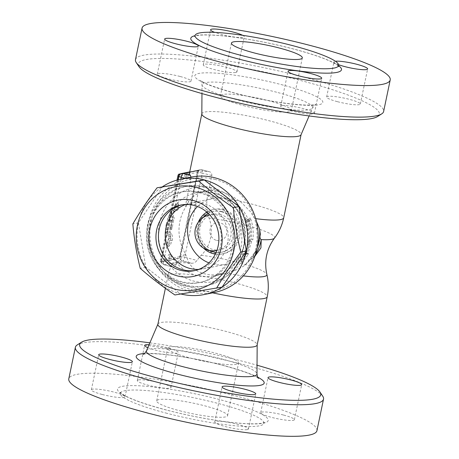 <?xml version="1.0" encoding="UTF-8"?>
<svg xmlns="http://www.w3.org/2000/svg" width="459" height="459" viewBox="0 0 459 459"><rect width="100%" height="100%" fill="white"/><g stroke="black" fill="none" stroke-linecap="round" stroke-linejoin="round"><path stroke-width="0.34" stroke-dasharray="2.29 1.72" d="M215.059 179.394A57.042 53.462 -101.4 0 0 152.405 250.448A57.042 53.462 -101.4 0 0 243.081 274.08A57.042 53.462 -101.4 0 0 215.059 179.394M190.967 177.134L190.801 179.785L186.589 199.952A40.289 37.758 -101.4 0 0 185.729 207.055A42.555 39.887 -101.4 0 0 185.138 253.219L180.175 259.519A40.289 37.758 -101.4 0 0 176.021 264.7C174.604 266.604 173.571 267.379 172.917 267.018A49.32 7.155 -168.2 0 1 171.781 264.665A49.32 7.155 -168.2 0 1 191.478 263.265C193.6 263.328 195.459 262.393 197.054 260.448A40.289 37.758 78.6 0 1 201.208 255.267C210.698 246.403 213.986 230.682 208.988 218.042A40.289 37.758 78.6 0 1 207.623 195.7L211.834 175.533C211.909 173.232 210.968 171.941 209.011 171.672A50.702 7.355 11.8 0 0 192.493 171.66A50.702 7.355 11.8 0 0 189.395 173.422M255.433 254.527A41.585 38.981 78.6 0 1 252.748 258.256L249.403 260.396L245.209 264.969L243.299 266.295C237.728 269.485 232.185 271.808 226.66 273.266L217.153 274.924L210.205 274.901L203.217 273.558L197.559 271.171L192.803 267.763L189.148 263.489L185.138 253.219M251.417 230.642A42.555 39.887 78.6 0 1 251.28 239.024L249.96 241.044A42.555 39.887 78.6 0 1 246.116 253.431L247.2 253.213L240.499 261.286L243.488 253.965L244.572 253.747A42.555 39.887 -101.4 0 0 248.411 241.359L247.567 239.776A42.555 39.887 -101.4 0 0 247.705 231.393A42.555 39.887 -101.4 0 0 245.106 219.333L247.929 221.938L248.818 218.587A42.555 39.887 78.6 0 1 251.417 230.642M185.729 207.055L188.821 201.306L191.437 198.196L195.23 194.983L201.966 191.701L204.84 190.961L209.723 190.387L216.528 190.795L224.124 192.682L232.633 196.498L241.291 202.39L250.31 211.553L256.397 221.307M170.484 217.635C169.285 218.909 168.929 220.045 169.405 221.026L172.24 220.469L170.599 219.924L167.673 220.481L169.405 221.026L167.77 220.486C167.305 219.454 167.678 218.272 168.895 216.946L172.062 216.309L173.795 217.021L170.484 217.635L168.895 216.946M172.188 220.463L172.274 221.267A42.555 39.887 -101.4 0 0 171.15 227.807L171.574 229.483L172.389 227.555A42.555 39.887 78.6 0 1 173.737 220.154C174.277 218.088 174.225 217.044 173.577 217.009L171.987 216.321C172.63 216.361 172.67 217.463 172.102 219.609L170.473 228.496L169.853 229.328L169.446 228.393L170.553 219.924L172.188 220.463M178.04 205.282L178.683 204.106L176.801 205.529A42.555 39.887 -101.4 0 0 171.236 214.428L171.029 215.914L172.469 214.181A42.555 39.887 78.6 0 1 174.081 211.042L177.174 210.417C178.562 209.241 179.182 208.248 179.039 207.445L175.946 208.07A42.555 39.887 78.6 0 1 178.04 205.282L176.744 204.077L177.426 202.838L176.044 203.739L169.704 213.601L169.348 214.829L169.692 215.128L172.618 210.079L175.711 209.453C177.122 208.237 177.771 207.204 177.656 206.355L174.558 206.98L176.744 204.077M179.165 207.462L177.656 206.355L179.165 207.462M168.218 229.758L166.319 229.454L169.83 233.901C170.846 235.978 171.104 238.221 170.599 240.631L168.224 246.403L170.037 245.663L172.268 240.321C172.791 238.003 172.544 235.846 171.528 233.866L168.218 229.758C167.294 229.999 167.082 231.118 167.581 233.115L170.582 236.523L170.771 238.135L168.671 242.627C168.648 244.779 169.101 245.794 170.037 245.663L168.419 246.173C167.478 246.299 167.013 245.244 167.019 243L169.084 238.347L168.889 236.66L165.883 233.08C165.383 230.997 165.596 229.839 166.519 229.592L168.218 229.758M214.554 292.452A58.85 55.16 78.6 0 1 148.831 245.691A58.85 55.16 78.6 0 1 191.237 177.082M180.938 294.007A58.85 55.16 78.6 0 1 137.975 246.013A58.85 55.16 78.6 0 1 162.497 186.704M222.127 287.104L180.479 293.84L145.807 267.213L138.411 222.822L162.629 186.675M180.479 293.84L174.913 294.965M145.807 267.213L140.242 268.337M138.411 222.822L132.846 223.952M182.034 204.829A33.501 31.401 78.6 0 1 183.267 204.553A33.501 31.401 78.6 0 1 220.681 231.17A33.501 31.401 78.6 0 1 196.538 270.225A33.501 31.401 78.6 0 1 195.299 270.449M180.559 282.113A46.175 43.278 78.6 0 1 146.507 236.127A46.175 43.278 78.6 0 1 180.754 192.132A46.175 43.278 78.6 0 1 232.329 228.817A46.175 43.278 78.6 0 1 199.051 282.652A46.175 43.278 78.6 0 1 180.559 282.113M182.212 281.78A46.175 43.278 78.6 0 1 148.159 235.794A46.175 43.278 78.6 0 1 182.407 191.799A46.175 43.278 78.6 0 1 233.975 228.484A46.175 43.278 78.6 0 1 200.703 282.319A46.175 43.278 78.6 0 1 182.212 281.78M183.979 285.618A50.702 47.524 78.6 0 1 146.582 235.128A50.702 47.524 78.6 0 1 184.191 186.819A50.702 47.524 78.6 0 1 240.814 227.102A50.702 47.524 78.6 0 1 204.278 286.215A50.702 47.524 78.6 0 1 183.979 285.618M186.452 285.119A50.702 47.524 78.6 0 1 149.06 234.624A50.702 47.524 78.6 0 1 186.664 186.32A50.702 47.524 78.6 0 1 243.293 226.603A50.702 47.524 78.6 0 1 206.751 285.716A50.702 47.524 78.6 0 1 186.452 285.119M185.511 204.49A33.501 31.401 78.6 0 1 190.072 203.176A33.501 31.401 78.6 0 1 203.486 203.572A33.501 31.401 78.6 0 1 228.192 236.936A33.501 31.401 78.6 0 1 203.343 268.854A33.501 31.401 78.6 0 1 198.627 269.416M251.28 239.024L252.966 239.282C253.752 232.002 252.892 224.899 250.402 217.973L249.558 221.45L246.69 218.719C249.18 225.644 250.04 232.747 249.254 240.034L250.092 241.692L246.087 254.607L245.008 254.825L241.807 262.473L248.721 254.074L247.636 254.292L251.641 241.377L252.966 239.282M248.818 218.587L250.402 217.973M247.929 221.938L249.558 221.45M245.106 219.333L246.69 218.719M247.567 239.776L249.254 240.034M248.411 241.359L250.092 241.692M244.572 253.747L246.087 254.607M243.488 253.965L245.008 254.825M240.499 261.286L241.807 262.473M247.2 253.213L248.721 254.074M246.116 253.431L247.636 254.292M249.96 241.044L251.641 241.377M175.946 208.07L174.558 206.98M174.081 211.042L172.618 210.079M176.021 264.7L163.656 261.475A3.62 0.528 -168.2 0 1 161.35 260.483A3.62 3.62 0 0 0 163.978 264.728L173.083 267.104L164.161 264.734A3.62 1.147 -75.4 0 1 163.978 264.728A3.62 1.147 -75.4 0 1 163.656 261.475L180.846 179.182M170.438 258.566L170.782 258.836A2.175 0.689 -75.4 0 1 170.438 258.566L180.129 256.61L197.714 172.429L188.712 174.007A2.352 2.352 0 0 0 188.706 173.995A2.175 0.689 -75.4 0 1 188.844 174.219L179.153 176.176L161.568 260.362L170.438 258.566M171.259 258.4A2.175 0.689 -75.4 0 1 170.765 258.836L170.782 258.836M177.943 179.848L161.103 260.454L160.271 260.236A1.813 0.574 104.6 0 0 160.438 261.865A1.813 0.574 104.6 0 0 160.524 261.865L178.775 258.176A1.813 0.574 104.6 0 0 179.762 256.3L197.347 172.114A1.813 0.574 104.6 0 0 197.186 170.49A1.813 0.574 104.6 0 0 197.095 170.49L180.989 173.743M160.524 261.865L161.356 262.083A1.813 0.574 -75.4 0 1 161.264 262.078A1.813 0.574 -75.4 0 1 161.103 260.454M161.356 262.083L179.607 258.394L178.775 258.176M179.762 256.3L180.594 256.512A1.813 0.574 -75.4 0 1 179.607 258.394M180.594 256.512L198.179 172.332L197.347 172.114M197.095 170.49L197.927 170.702A1.813 0.574 -75.4 0 1 198.018 170.708A1.813 0.574 -75.4 0 1 198.179 172.332M197.927 170.702L180.112 174.305M188.024 174.386A2.175 0.689 -75.4 0 1 188.706 173.995M177.013 180.1L160.271 260.236M169.578 256.679A2.352 0.746 104.6 0 0 169.79 258.79A2.352 0.746 104.6 0 0 171.19 256.351A2.352 0.746 104.6 0 0 170.977 254.234A2.352 0.746 104.6 0 0 169.578 256.679M186.434 176.004A2.352 0.746 104.6 0 0 186.647 178.115A2.352 0.746 104.6 0 0 188.041 175.677A2.352 0.746 104.6 0 0 187.834 173.559A2.352 0.746 104.6 0 0 186.434 176.004M189.716 171.884L200.325 169.744A3.62 3.62 0 0 1 201.954 169.79L209.522 171.764L201.771 169.784A3.62 1.147 -75.4 0 1 201.954 169.79A3.62 1.147 -75.4 0 1 202.276 173.043A3.62 0.528 11.8 0 0 197.714 172.429A3.62 3.397 78.6 0 1 201.771 169.784L189.642 172.234M201.828 114.01A50.702 7.355 -168.2 0 1 201.851 113.792A50.702 7.355 -168.2 0 1 268.808 120.66A50.702 7.355 -168.2 0 1 301.115 134.527A50.702 7.355 -168.2 0 1 301.047 134.739M189.148 263.489A45.906 6.661 -168.2 0 1 180.175 259.519M260.351 234.239L260.075 237.544M208.988 218.042A45.906 6.661 -168.2 0 1 254.934 227.83A45.906 6.661 -168.2 0 1 274.459 238.129M254.837 256.317L252.748 258.256M377.505 116.557A123.132 17.867 11.8 0 0 262.462 71.598A123.132 17.867 11.8 0 0 139.043 66.744M281.751 105.69A17.201 2.496 11.8 0 0 280.701 106.293A17.201 2.496 11.8 0 0 297.025 112.248A17.201 2.496 11.8 0 0 314.381 113.327A17.201 2.496 11.8 0 0 300.777 107.968A17.201 2.496 11.8 0 0 281.751 105.69M337.594 101.714A17.201 2.496 11.8 0 0 360.315 104.044A17.201 2.496 11.8 0 0 343.992 98.083A17.201 2.496 11.8 0 0 326.636 97.004A17.201 2.496 11.8 0 0 337.594 101.714M235.869 72.476A17.201 2.496 11.8 0 0 236.924 71.879A17.201 2.496 11.8 0 0 220.595 65.918A17.201 2.496 11.8 0 0 203.245 64.845A17.201 2.496 11.8 0 0 216.843 70.204A17.201 2.496 11.8 0 0 235.869 72.476M180.026 76.458A17.201 2.496 11.8 0 0 157.311 74.128A17.201 2.496 11.8 0 0 173.634 80.09A17.201 2.496 11.8 0 0 190.984 81.163A17.201 2.496 11.8 0 0 180.026 76.458M135.468 59.659A126.759 18.394 -168.2 0 1 263.305 67.576A126.759 18.394 -168.2 0 1 383.621 111.497M242.673 35.326A17.201 2.496 -168.2 0 1 244.251 36.806A17.201 2.496 -168.2 0 1 243.201 37.403A17.201 2.496 -168.2 0 1 214.732 32.377M338.633 64.725A17.201 2.496 -168.2 0 1 333.963 61.931A17.201 2.496 -168.2 0 1 335.42 61.265M243.505 105.616A36.215 5.256 11.8 0 0 291.333 110.521A36.215 5.256 11.8 0 0 256.965 97.974A36.215 5.256 11.8 0 0 220.429 95.707A36.215 5.256 11.8 0 0 243.505 105.616M201.208 255.267A45.906 6.661 -168.2 0 1 266.874 274.459M243.333 275.893A45.906 6.661 -168.2 0 1 226.66 273.266M157.885 324.249A50.702 7.355 -168.2 0 1 157.953 324.043A50.702 7.355 -168.2 0 1 224.841 331.117A50.702 7.355 -168.2 0 1 257.172 344.766A50.702 7.355 -168.2 0 1 257.149 344.984M149.886 342.833A123.132 17.867 -168.2 0 1 257.04 365.215M149.077 344.709A17.201 2.496 -168.2 0 1 167.828 347.911A17.201 2.496 -168.2 0 1 178.299 352.489A17.201 2.496 -168.2 0 1 177.249 353.086A17.201 2.496 -168.2 0 1 163.725 351.955A17.201 2.496 -168.2 0 1 147.809 347.67M322.746 396.197A126.759 18.394 11.8 0 0 203.217 355.197A126.759 18.394 11.8 0 0 77.273 344.916M316.939 430.691A126.759 18.394 11.8 0 0 196.653 386.771A126.759 18.394 11.8 0 0 68.787 378.841M102.323 394.516A17.201 2.496 11.8 0 0 125.037 396.846A17.201 2.496 11.8 0 0 108.708 390.884A17.201 2.496 11.8 0 0 91.358 389.811A17.201 2.496 11.8 0 0 102.323 394.516M138.343 379.932A17.201 2.496 11.8 0 0 137.293 380.528A17.201 2.496 11.8 0 0 153.622 386.489A17.201 2.496 11.8 0 0 170.972 387.562A17.201 2.496 11.8 0 0 157.368 382.204A17.201 2.496 11.8 0 0 138.343 379.932M283.404 415.016A17.201 2.496 11.8 0 0 260.689 412.687A17.201 2.496 11.8 0 0 277.012 418.648A17.201 2.496 11.8 0 0 294.362 419.727A17.201 2.496 11.8 0 0 283.404 415.016M247.378 429.607A17.201 2.496 11.8 0 0 248.428 429.01A17.201 2.496 11.8 0 0 232.099 423.049A17.201 2.496 11.8 0 0 214.749 421.97A17.201 2.496 11.8 0 0 228.352 427.329A17.201 2.496 11.8 0 0 247.378 429.607M167.07 413.341A73.337 10.643 -168.2 0 1 120.344 393.277A73.337 10.643 -168.2 0 1 194.323 397.861A73.337 10.643 -168.2 0 1 263.914 423.273A73.337 10.643 -168.2 0 1 167.07 413.341M179.756 410.776A36.215 5.256 11.8 0 0 227.578 415.682A36.215 5.256 11.8 0 0 193.205 403.128A36.215 5.256 11.8 0 0 156.68 400.868A36.215 5.256 11.8 0 0 179.756 410.776M190.749 358.163A36.215 5.256 11.8 0 0 238.571 363.069A36.215 5.256 11.8 0 0 204.198 350.515A36.215 5.256 11.8 0 0 167.667 348.255A36.215 5.256 11.8 0 0 190.749 358.163M208.925 262.875A33.501 31.401 -101.4 0 0 225.662 264.338A33.501 31.401 -101.4 0 0 250.511 232.42A33.501 31.401 -101.4 0 0 225.805 199.057A33.501 31.401 -101.4 0 0 212.391 198.667A33.501 31.401 -101.4 0 0 197.536 206.521M223.608 209.585A22.634 21.217 -101.4 0 0 214.542 209.315A22.634 21.217 -101.4 0 0 198.231 235.708A22.634 21.217 -101.4 0 0 223.51 253.689A22.634 21.217 -101.4 0 0 240.304 232.128A22.634 21.217 -101.4 0 0 223.608 209.585M215.334 254.114A22.634 21.217 -101.4 0 0 222.276 253.942A22.634 21.217 -101.4 0 0 239.064 232.374A22.634 21.217 -101.4 0 0 222.368 209.832A22.634 21.217 -101.4 0 0 213.309 209.568A22.634 21.217 -101.4 0 0 206.843 212.11M198.271 222.259A22.634 21.217 -101.4 0 0 203.492 248.084M222.007 211.588A20.827 19.519 -101.4 0 0 213.664 211.341A20.827 19.519 -101.4 0 0 198.661 235.622A20.827 19.519 -101.4 0 0 221.915 252.169A20.827 19.519 -101.4 0 0 237.36 232.323A20.827 19.519 -101.4 0 0 222.007 211.588M159.474 223.16A47.988 44.976 78.6 0 1 233.947 200.13A47.988 44.976 78.6 0 1 217.13 280.627A47.988 44.976 78.6 0 1 159.474 223.16M166.313 224.084A42.555 39.887 -101.4 0 0 213.802 275.974A42.555 39.887 -101.4 0 0 245.232 231.893A42.555 39.887 -101.4 0 0 196.94 192.556A42.555 39.887 -101.4 0 0 166.313 224.084M257.235 247.172A42.555 39.887 78.6 0 1 243.299 266.295M167.581 233.115L165.883 233.08M171.528 233.866L169.83 233.901M172.268 240.321L170.599 240.631M168.671 242.627L167.019 243M170.771 238.135L169.084 238.347M170.582 236.523L168.889 236.66M176.801 205.529L175.51 204.324M177.174 210.417L175.711 209.453M172.469 214.181L170.937 213.349M171.236 214.428L169.704 213.601M173.737 220.154L172.102 219.609M172.389 227.555L170.691 227.325M171.15 227.807L169.457 227.578M172.274 221.267L170.628 220.762M185.143 178.31L190.801 179.785M178.207 179.779L161.35 260.483A3.62 0.528 -168.2 0 1 161.568 260.362A3.62 3.397 -101.4 0 0 164.161 264.734L182.722 260.982A3.62 3.397 78.6 0 1 180.129 256.61A3.62 0.528 -168.2 0 1 184.69 257.224A3.62 1.147 -75.4 0 1 182.722 260.982L191.478 263.265M181.764 173.496A3.62 3.397 -101.4 0 0 179.153 176.176A3.62 0.528 11.8 0 0 178.935 176.302M211.834 175.533L202.276 173.043L184.69 257.224L197.054 260.448M188.821 201.306A50.702 7.355 -168.2 0 1 186.589 199.952M207.623 195.7A50.702 7.355 -168.2 0 1 251.406 203.962A50.702 7.355 -168.2 0 1 283.714 217.836M255.68 218.645A50.702 7.355 -168.2 0 1 254.963 218.547M260.224 235.651A41.568 38.963 78.6 0 1 248.13 261.894M276.639 92.236A56.491 8.199 11.8 0 0 202.017 84.823A56.491 8.199 11.8 0 0 255.663 104.159A56.491 8.199 11.8 0 0 312.562 107.917A56.491 8.199 11.8 0 0 276.639 92.236M281.143 84.571A65.367 9.484 -168.2 0 1 299.601 104.887A65.367 9.484 -168.2 0 1 195.689 77.8A65.367 9.484 -168.2 0 1 281.143 84.571M338.627 65.7A76.957 11.165 11.8 0 0 268.423 43.077A76.957 11.165 11.8 0 0 195.029 35.699M212.609 292.842A50.702 7.355 -168.2 0 1 200.267 289.887A50.702 7.355 -168.2 0 1 167.96 276.02A50.702 7.355 -168.2 0 1 234.916 282.887A50.702 7.355 -168.2 0 1 267.224 296.755M146.438 350.86A56.491 8.199 -168.2 0 1 220.963 358.743A56.491 8.199 -168.2 0 1 256.983 373.953M257.717 377.195A65.367 9.484 11.8 0 0 222.523 365.18A65.367 9.484 11.8 0 0 144.47 353.539M166.565 410.082A76.957 11.165 -168.2 0 1 144.837 386.168A76.957 11.165 -168.2 0 1 267.178 418.051A76.957 11.165 -168.2 0 1 166.565 410.082M221.381 211.714A20.827 19.519 -101.4 0 0 213.039 211.467A20.827 19.519 -101.4 0 0 198.036 235.748A20.827 19.519 -101.4 0 0 221.29 252.295A20.827 19.519 -101.4 0 0 236.741 232.449A20.827 19.519 -101.4 0 0 221.381 211.714M220.297 214.451A18.108 16.972 -101.4 0 0 200.405 237.005A18.108 16.972 -101.4 0 0 229.19 244.509A18.108 16.972 -101.4 0 0 220.297 214.451M216.585 240.396A9.054 8.486 -101.4 0 0 226.528 229.121A9.054 8.486 -101.4 0 0 212.138 225.369A9.054 8.486 -101.4 0 0 216.585 240.396M223.235 274.069L213.802 275.974C229.357 272.181 239.386 262.037 243.895 245.542C246.408 233.838 244.681 222.758 238.714 212.305C228.289 196.515 214.364 189.934 196.94 192.556L204.84 190.955M194.065 270.73L196.538 270.225M180.794 205.053L183.267 204.553M199.051 282.652L200.703 282.319M180.754 192.132L182.407 191.799M204.278 286.215L206.751 285.716M184.191 186.819L186.664 186.32M177.432 202.844L178.683 204.106M169.469 215.156L171.029 215.914M171.574 229.483L169.876 229.328M161.264 262.078L160.438 261.865M198.018 170.708L197.186 170.49M169.79 258.79C167.116 257.436 167.409 253.884 170.977 254.234M187.834 173.559A2.352 2.352 0 0 0 184.96 175.246A2.352 2.352 0 0 0 186.647 178.115M260.138 236.379C259.106 245.777 255.531 253.781 249.403 260.396M256.707 249.782L245.209 264.963M309.114 115.943L312.562 107.917C314.776 104.956 315.838 103.809 315.746 104.48L312.992 104.91C306.532 105.455 296.026 104.704 281.476 102.661C264.309 100.108 247.47 96.556 230.957 91.995C214.014 86.969 204.043 83.251 201.048 80.83L200.474 80.394C201.076 80.623 201.593 82.098 202.017 84.823L201.96 93.561M338.736 66.515L336.831 64.834C334.261 63.032 329.866 60.915 323.647 58.482C308.54 52.739 289.302 47.449 265.945 42.607C243.872 38.172 225.415 35.647 210.566 35.039C204.341 34.844 199.785 35.05 196.905 35.653L194.605 36.404M280.701 106.293L288.028 71.214M314.381 113.327L321.707 78.248M360.315 104.044L367.642 68.965M326.636 97.01L333.963 61.931M236.924 71.879L244.251 36.806M203.245 64.845L210.572 29.772M157.305 74.128L164.638 39.055M190.984 81.163L198.311 46.089M231.422 43.094L220.429 95.707M302.32 57.909L291.333 110.521M171.781 264.665A50.702 50.702 0 0 0 167.96 276.02L165.395 288.298M258.526 378.382L257.952 377.952C252.926 374.567 240.969 370.304 222.07 365.169C198.925 359.07 170.45 354.319 154.436 353.78C149.295 353.625 145.801 353.74 143.948 354.136L143.254 354.296M120.338 393.277L120.264 392.261L122.169 393.942C129.249 398.653 144.109 404.035 166.749 410.082C194.243 417.317 227.704 422.951 247.367 423.691C254.034 423.955 258.905 423.772 261.98 423.146L264.395 422.372L263.919 423.273M248.428 429.01L255.755 393.931M214.749 421.97L222.076 386.897M294.362 419.727L301.695 384.648M260.689 412.687L268.016 377.614M170.972 387.562L178.299 352.489M137.293 380.528L144.619 345.449M125.037 396.846L132.364 361.772M91.358 389.811L98.685 354.732M227.578 415.682L238.571 363.069M156.68 400.868L167.667 348.255M212.391 198.667L190.072 203.176M225.662 264.338L203.343 268.854M214.542 209.315L213.309 209.568M223.51 253.689L222.276 253.942M213.664 211.341L208.088 213.228M221.915 252.169L216.04 252.593M201.805 218.524L197.496 231.973L199.539 240.694L204.852 247.785L208.197 250.155M216.912 250.407A18.108 18.108 0 0 0 230.808 229.121A18.108 18.108 0 0 0 209.734 214.91"/><path stroke-width="0.69" d="M256.397 221.307L259.616 228.984L260.351 234.239M162.497 186.704A58.85 55.16 78.6 0 1 180.72 179.205L191.237 177.082A58.85 55.16 78.6 0 1 214.806 177.765A58.85 55.16 78.6 0 1 258.205 236.379A58.85 55.16 78.6 0 1 214.554 292.452L204.037 294.575A58.85 55.16 78.6 0 1 180.938 294.007M180.72 179.205A58.85 55.16 78.6 0 1 204.284 179.894A58.85 55.16 78.6 0 1 247.688 238.502A58.85 55.16 78.6 0 1 204.037 294.575M157.064 187.8L204.278 179.939L238.95 206.567L246.345 250.958L222.127 287.104L174.913 294.965C162.176 286.33 150.615 277.454 140.242 268.337C136.593 253.781 134.126 238.984 132.846 223.952C139.737 212.138 147.809 200.09 157.064 187.8L198.713 181.064C209.086 190.181 220.641 199.057 233.384 207.692C234.664 222.73 237.131 237.527 240.78 252.083C231.52 264.373 223.447 276.421 216.562 288.229M204.278 179.939L198.713 181.064M174.948 289.124A52.515 49.222 -101.4 0 0 232.627 223.717A52.515 49.222 -101.4 0 0 149.146 201.954A52.515 49.222 -101.4 0 0 174.948 289.124M238.95 206.567L233.384 207.692M246.345 250.958L240.78 252.083M177.696 275.974A38.935 36.49 78.6 0 1 158.567 211.347A38.935 36.49 78.6 0 1 220.458 227.48A38.935 36.49 78.6 0 1 177.696 275.974M180.651 270.334A33.501 31.401 78.6 0 1 155.945 236.97A33.501 31.401 78.6 0 1 180.794 205.053A33.501 31.401 78.6 0 1 218.209 231.669A33.501 31.401 78.6 0 1 194.065 270.73A33.501 31.401 78.6 0 1 180.651 270.334M195.299 270.449A33.501 31.401 78.6 0 1 183.124 269.835A33.501 31.401 78.6 0 1 158.424 237.142A33.501 31.401 78.6 0 1 182.034 204.829M198.627 269.416A33.501 31.401 78.6 0 1 189.928 268.458A33.501 31.401 78.6 0 1 165.309 237.624A33.501 31.401 78.6 0 1 185.511 204.49M177.862 176.055L178.689 176.273A1.813 0.574 -75.4 0 1 179.676 174.391L178.844 174.173A1.813 0.574 104.6 0 0 177.862 176.055L177.013 180.1M178.689 176.273L177.943 179.848M180.112 174.305L179.676 174.391M180.989 173.743L178.844 174.173M201.828 113.901L189.395 173.422A50.702 7.355 11.8 0 0 190.451 175.424L190.967 177.134M309.114 115.943L301.047 134.739A50.702 7.355 -168.2 0 1 249.977 131.366A50.702 7.355 -168.2 0 1 201.828 114.01L201.96 93.561M260.075 237.544L260.287 238.909L261.234 239.627A41.585 38.981 78.6 0 1 255.433 254.527M301.093 134.636L283.714 217.836A50.702 50.702 0 0 1 274.459 238.129L274.459 238.129A45.906 6.661 -168.2 0 1 260.993 239.587M261.234 239.627L260.93 247.883L254.837 256.317M136.254 62.579L139.043 66.744A123.132 17.867 11.8 0 0 216.74 97.589A123.132 17.867 11.8 0 0 377.505 116.557L381.727 113.861A126.759 18.394 -168.2 0 1 216.235 94.33A126.759 18.394 -168.2 0 1 136.254 62.579A126.759 18.394 -168.2 0 1 135.468 59.659L142.06 28.091A126.759 18.394 -168.2 0 1 269.898 36.009A126.759 18.394 -168.2 0 1 390.219 79.929A126.759 18.394 -168.2 0 1 222.827 62.763A126.759 18.394 -168.2 0 1 142.06 28.091M390.219 79.929L383.621 111.497A126.759 18.394 -168.2 0 1 381.727 113.861M175.596 43.76A17.201 2.496 -168.2 0 1 164.638 39.049A17.201 2.496 -168.2 0 1 187.352 41.385A17.201 2.496 -168.2 0 1 198.311 46.089A17.201 2.496 -168.2 0 1 175.596 43.76M214.732 32.377A17.201 2.496 -168.2 0 1 210.572 29.772A17.201 2.496 -168.2 0 1 211.622 29.169A17.201 2.496 -168.2 0 1 226.729 30.604A17.201 2.496 -168.2 0 1 242.673 35.326M335.42 61.265A17.201 2.496 -168.2 0 1 356.677 64.26A17.201 2.496 -168.2 0 1 367.642 68.97A17.201 2.496 -168.2 0 1 344.927 66.635A17.201 2.496 -168.2 0 1 338.633 64.725M320.657 78.85A17.201 2.496 -168.2 0 1 301.626 76.573A17.201 2.496 -168.2 0 1 288.028 71.214A17.201 2.496 -168.2 0 1 289.078 70.617A17.201 2.496 -168.2 0 1 308.104 72.895A17.201 2.496 -168.2 0 1 321.707 78.248A17.201 2.496 -168.2 0 1 320.657 78.85M241.813 55.568A73.337 10.643 11.8 0 0 338.656 65.505A73.337 10.643 11.8 0 0 269.066 40.088A73.337 10.643 11.8 0 0 195.086 35.504A73.337 10.643 11.8 0 0 241.813 55.568M254.498 53.003A36.215 5.256 -168.2 0 1 231.422 43.094A36.215 5.256 -168.2 0 1 267.953 45.361A36.215 5.256 -168.2 0 1 302.32 57.909A36.215 5.256 -168.2 0 1 254.498 53.003M274.459 238.129C266.507 249.105 263.977 261.211 266.874 274.459L266.874 274.459A45.906 6.661 -168.2 0 1 243.333 275.893M212.609 292.842A50.702 7.355 -168.2 0 0 267.224 296.755L257.149 344.984A50.702 7.355 -168.2 0 1 206.011 341.817A50.702 7.355 -168.2 0 1 157.885 324.249L165.395 288.298M257.04 365.215A123.132 17.867 -168.2 0 1 319.957 392.032A123.132 17.867 -168.2 0 1 158.12 378.193A123.132 17.867 -168.2 0 1 81.495 342.219A123.132 17.867 -168.2 0 1 149.886 342.833M223.131 386.3A17.201 2.496 -168.2 0 1 242.157 388.572A17.201 2.496 -168.2 0 1 255.755 393.931A17.201 2.496 -168.2 0 1 254.705 394.528A17.201 2.496 -168.2 0 1 235.679 392.256A17.201 2.496 -168.2 0 1 222.076 386.897A17.201 2.496 -168.2 0 1 223.131 386.3M278.974 382.318A17.201 2.496 -168.2 0 1 268.016 377.614A17.201 2.496 -168.2 0 1 290.731 379.943A17.201 2.496 -168.2 0 1 301.695 384.648A17.201 2.496 -168.2 0 1 278.974 382.318M147.809 347.67A17.201 2.496 -168.2 0 1 144.619 345.449A17.201 2.496 -168.2 0 1 145.675 344.852A17.201 2.496 -168.2 0 1 149.077 344.709M121.405 357.062A17.201 2.496 -168.2 0 1 132.364 361.772A17.201 2.496 -168.2 0 1 109.649 359.437A17.201 2.496 -168.2 0 1 98.685 354.732A17.201 2.496 -168.2 0 1 121.405 357.062M81.495 342.219L77.273 344.916A126.759 18.394 11.8 0 0 75.379 347.274A126.759 18.394 11.8 0 0 156.146 381.951A126.759 18.394 11.8 0 0 323.532 399.123A126.759 18.394 11.8 0 0 322.746 396.197L319.957 392.032M75.379 347.279L68.781 378.847A126.759 18.394 11.8 0 0 149.554 413.519A126.759 18.394 11.8 0 0 316.939 430.691L323.532 399.118M197.536 206.521A33.501 31.401 -101.4 0 0 208.925 262.875M206.843 212.11A22.634 21.217 -101.4 0 0 198.271 222.259M203.492 248.084A22.634 21.217 -101.4 0 0 215.334 254.114M259.616 228.984A42.555 39.887 78.6 0 1 257.235 247.172M180.846 179.182L181.242 177.294L185.143 178.31M190.451 175.424L183.21 173.536A3.62 3.397 -101.4 0 0 181.764 173.496A3.62 3.62 0 0 0 178.935 176.302A3.62 0.528 11.8 0 0 181.242 177.294A3.62 1.147 -75.4 0 1 183.21 173.536L189.642 172.234M283.714 217.836A50.702 7.355 -168.2 0 1 255.68 218.645M195.029 35.699A76.957 11.165 11.8 0 0 239.845 59.326A76.957 11.165 11.8 0 0 317.284 72.838A76.957 11.165 11.8 0 0 338.627 65.7M257.172 344.881L256.983 373.953A56.491 8.199 -168.2 0 1 199.986 370.665A56.491 8.199 -168.2 0 1 146.438 350.86C144.987 353.155 143.925 354.302 143.254 354.296L143.26 354.296M144.47 353.539A65.367 9.484 11.8 0 0 198.248 378.973A65.367 9.484 11.8 0 0 257.717 377.195M189.716 171.884L181.764 173.496M178.935 176.302L178.207 179.779M260.356 234.239L256.707 249.782M338.662 65.499L338.736 66.515M194.605 36.404L195.081 35.504M267.224 296.755A50.702 50.702 0 0 0 266.874 274.459M157.907 324.14L146.438 350.86M256.983 373.953C257.407 376.678 257.924 378.153 258.526 378.382M208.088 213.228L201.805 218.524M208.197 250.155L216.04 252.593M209.734 214.91A18.108 18.108 0 0 0 208.489 250.235A18.108 18.108 0 0 0 216.912 250.407"/></g></svg>
